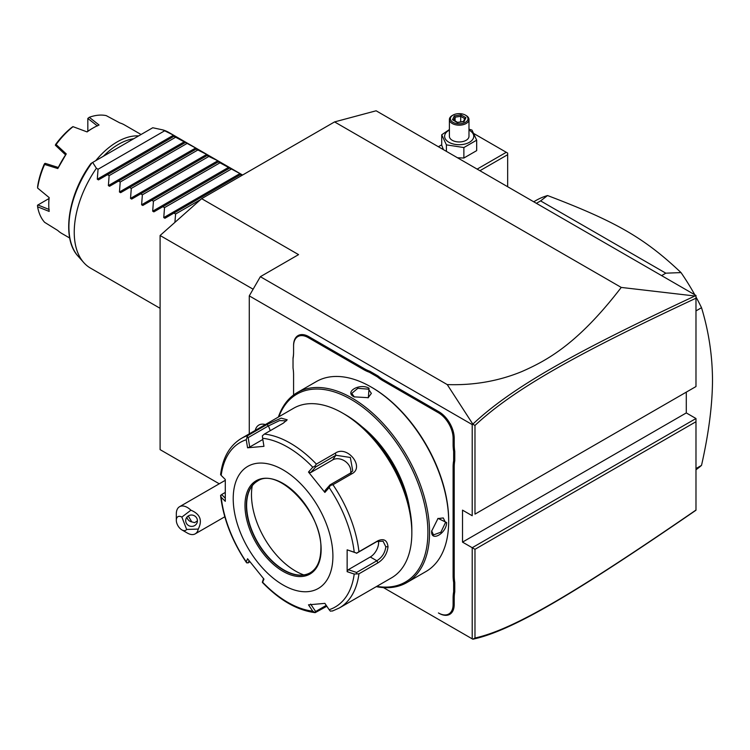 <?xml version="1.0" encoding="UTF-8"?>
<svg xmlns="http://www.w3.org/2000/svg" width="750" height="750" viewBox="0 0 750 750"><rect width="100%" height="100%" fill="white"/><g stroke="black" fill="none" stroke-linecap="round" stroke-linejoin="round"><path stroke-width="1.12" d="M219.253 483.797L160.097 449.634L160.097 235.5L201.638 198.666L334.575 121.912L376.116 110.784L695.981 295.463L695.981 298.209L695.981 295.809L694.903 295.997C576.413 351.403 512.541 386.803 472.838 424.134L447.244 384.591L260.353 276.694L249.272 295.875L472.209 424.594L472.209 515.737L462.516 510.141L462.516 542.119L686.287 412.922L695.981 418.519L695.981 421.716L474.984 549.309L462.516 542.119M695.981 510.206L694.903 510.975C576.15 592.584 512.316 630.844 472.838 639.216L383.428 587.597L472.838 639.216M686.287 392.137L686.287 412.922M695.981 386.541L695.981 298.209C578.1 353.306 514.275 388.706 474.984 425.438L474.984 514.134L695.981 386.541L474.984 514.134M472.819 639.197L474.984 638.006C514.059 629.447 577.828 591.272 695.981 510.047L695.981 421.716M695.981 418.519L472.209 547.716L472.209 638.85M249.272 433.847L249.272 295.875M453.103 444.609L454.209 444.609A40.341 23.288 -120 0 0 454.762 451.388L453.656 451.453A41.128 23.747 60 0 1 453.103 444.609L453.103 438.188A20.756 11.981 -120 0 0 438.422 412.762L438.975 411.797L383.559 379.809A40.341 23.288 -120 0 1 377.972 375.938L369.825 371.241A40.341 23.288 -120 0 1 364.228 368.644L308.812 336.656A21.544 12.441 60 0 0 293.578 345.45L293.578 352.509A41.128 23.747 60 0 1 293.025 358.716L293.025 358.012A40.341 23.288 -120 0 0 293.578 351.872M438.975 411.797A21.544 12.441 60 0 1 454.209 438.188L454.209 444.609M454.762 451.388L454.762 460.791A40.341 23.288 -120 0 0 454.209 466.931L454.209 575.728A40.341 23.288 -120 0 0 454.762 582.506L454.762 591.909A40.341 23.288 -120 0 0 454.209 598.05L454.209 604.472A21.544 12.441 60 0 1 438.975 613.266L438.422 612.947A20.756 11.981 -120 0 0 453.103 604.472L453.103 598.05A41.128 23.747 60 0 1 453.656 591.844L454.762 591.909M293.578 374.831L293.578 394.997L293.578 374.831A41.128 23.747 60 0 0 293.025 367.997L293.025 358.716M201.638 198.666L298.566 254.625L260.353 276.694M472.209 424.594L472.838 424.134M447.244 384.591C473.625 385.472 498.422 381.159 521.625 371.653C546.966 360.544 577.819 343.969 621.253 287.428L334.575 121.912M253.125 289.209L160.097 235.5M474.984 549.309L474.984 638.006M621.253 287.428L694.903 295.997M472.819 424.247L474.984 425.438M265.331 424.584A19.584 11.306 -120 0 0 258.863 425.062L258.891 425.044A19.584 11.306 60 0 1 258.891 425.044A19.584 11.306 60 0 1 265.359 424.566M258.863 425.062A19.584 11.306 -120 0 0 255.216 430.416M186.656 529.444L198.253 529.078A15.666 9.047 60 0 1 195.225 533.85A15.666 9.047 60 0 1 192.928 534.553A15.666 9.047 60 0 1 187.397 533.072L181.856 529.875A7.837 4.519 -120 0 0 186.656 529.444L181.856 517.078A7.837 4.519 -120 0 0 176.316 520.275A7.837 4.519 -120 0 0 181.856 529.875M176.316 520.275L176.316 513.881A15.666 9.047 60 0 1 179.559 506.709A15.666 9.047 60 0 1 181.856 506.006A15.666 9.047 60 0 1 190.922 510.197L181.856 517.078M198.253 529.078C202.631 520.397 200.184 514.097 190.922 510.197M197.044 518.775A5.878 5.672 15 0 1 191.878 526.388A5.878 5.672 15 0 1 185.887 519.178A5.878 5.672 15 0 1 197.044 518.775M188.259 515.944L191.766 521.887L194.634 522.647L197.419 520.884M191.766 521.887A5.878 5.672 15 0 1 186.956 517.106M438.422 412.762L383.006 380.766A41.128 23.747 60 0 1 377.362 376.866L377.972 375.938M453.656 451.453L453.656 460.734L454.762 460.791M454.762 582.506L453.656 582.572A41.128 23.747 60 0 1 453.103 575.728L453.103 466.931A41.128 23.747 60 0 1 453.656 460.734M453.656 582.572L453.656 591.844M369.825 371.241L369.328 372.225A41.128 23.747 60 0 1 363.675 369.609L308.259 337.613A20.756 11.981 -120 0 0 293.578 346.088L293.578 345.45M369.328 372.225L377.362 376.866M376.284 586.65A109.669 63.319 -120 0 0 406.847 582.562L425.963 571.528A109.669 63.319 -120 0 0 448.669 521.325L448.669 520.369A108.487 62.634 -120 0 0 371.962 387.497L371.128 387.019A109.669 63.319 -120 0 0 316.294 381.591L297.188 392.616A109.669 63.319 -120 0 0 278.372 417.056M448.669 520.369L448.669 521.325A109.669 63.319 -120 0 0 371.128 387.019M431.644 531.159L438.038 518.391L446.597 522.525C446.634 533.269 430.809 542.409 431.644 531.159L431.644 531.169M406.847 582.562A109.669 63.319 -120 0 0 429.562 532.359A109.669 63.319 -120 0 0 381.694 421.997A109.669 63.319 -120 0 0 297.188 392.616M369.047 388.219L368.353 397.697L354.094 396.853C343.931 391.941 359.784 382.819 369.047 388.219L368.494 389.175L371.363 393.384L368.072 397.819M376.781 586.359A108.487 62.634 -120 0 0 427.903 532.359A108.487 62.634 -120 0 0 364.172 408.263A108.487 62.634 -120 0 0 278.869 416.766M361.866 426.609A84.197 48.609 60 0 1 409.762 509.559M411.834 529.8L411.834 532.997L411.834 529.8A93.994 54.272 -120 0 0 345.375 414.684L342.6 413.081A97.912 56.531 -120 0 0 293.644 408.234L241.425 438.384A97.912 56.531 60 0 1 247.809 435.553L266.794 424.594L281.166 418.134L287.184 419.794L283.369 423.113L264.375 434.072A97.912 56.531 60 0 1 316.378 464.091L335.363 453.131C347.241 444.862 365.025 467.034 351.938 473.747L332.953 484.716A97.912 56.531 60 0 1 358.95 551.719L377.944 540.759C383.841 538.228 387.206 540.225 388.022 546.75C387.197 553.716 383.841 559.078 377.944 562.856L358.95 573.816A97.912 56.531 60 0 1 339.337 607.978L391.556 577.828A97.912 56.531 -120 0 0 411.834 532.997A97.912 56.531 -120 0 0 342.6 413.081M358.95 551.719L356.644 553.144L354.216 552.206A95.016 54.853 -120 0 0 329.147 487.594L330.375 485.437L332.953 484.716M332.953 610.809L330.375 611.166L329.147 609.712A95.016 54.853 -120 0 0 354.216 574.041L347.147 571.678L347.147 549.834L356.644 553.144M356.578 553.275L376.847 541.575L383.044 541.181L385.809 546.75C385.078 552.759 382.087 557.428 376.847 560.766L356.578 572.466L348.3 569.691L370.294 556.987A11.747 6.788 -60 0 0 378.45 540.853M326.822 606.253L315.197 612.647C297.272 610.378 279.684 600.309 262.425 582.441M225.197 498.094L221.625 494.55L220.622 495.872C223.378 518.663 231.956 540.853 246.366 562.453M220.594 495.244L221.184 497.241A95.016 54.853 -120 0 0 246.253 561.853L246.872 562.95L246.253 561.853L247.566 558.731L263.953 579.113L262.631 582.225A95.016 54.853 -120 0 0 312.769 611.175L314.887 612.544L315.647 611.512L310.641 604.078M221.625 494.55L225.103 492.544M247.809 435.553L246.253 439.744A95.016 54.853 -120 0 0 221.184 475.406L220.594 474.6C222.741 457.622 229.678 445.547 241.425 438.384M316.378 464.091L314.887 466.181L312.769 467.222A95.016 54.853 -120 0 0 262.631 438.272L263.953 446.334L247.566 447.797L249.713 447.047L248.175 437.606L246.872 437.231M248.175 437.606L268.434 425.906L279.525 420.609L286.444 420.806M262.631 438.272L262.35 435.844L264.375 434.072M329.147 487.594L324.881 492.431L308.494 472.05L310.641 472.622L315.647 466.969L314.887 466.181M315.647 466.969L335.906 455.269L350.334 457.462L352.753 470.916L350.297 473.166L330.038 484.866L330.375 485.437M324.881 492.431L325.031 490.528L330.038 484.866M347.147 549.834L354.216 552.206M332.906 556.191A70.5 40.706 -120 0 0 283.059 469.847A70.5 40.706 -120 0 0 233.212 498.628A70.5 40.706 -120 0 0 283.059 584.972A70.5 40.706 -120 0 0 332.906 556.191M221.184 475.406L225.291 479.475L225.291 501.328L221.184 497.241M247.566 447.797L246.253 439.744M308.494 472.05L312.769 467.222M354.216 574.041L358.95 573.816M347.147 571.678L348.3 569.691M356.578 572.466L356.644 573.787M326.241 605.391L315.647 611.512M262.35 582.206L263.512 578.597M249.984 561.919L246.872 562.95M248.175 562.959L249.094 560.756M312.769 611.175L308.494 604.828L324.881 603.366L329.147 609.712M257.438 481.144A52.875 30.525 -120 0 0 249.084 491.287A52.875 30.525 -120 0 0 246.619 505.275A52.875 30.525 -120 0 0 297.347 574.884A52.875 30.525 -120 0 0 310.312 572.719M303.759 574.913A62.278 35.953 60 0 1 251.484 494.784A62.278 35.953 60 0 1 252.262 485.719M249.713 447.047L262.828 439.472M310.641 472.622L332.634 459.928A11.747 9.263 -144.9 0 1 345.347 461.428A11.747 9.263 -144.9 0 1 350.616 472.978M437.784 518.578L443.278 517.941L445.491 522.525L440.897 532.2L433.491 534.9L431.644 530.831M354.394 397.022L351.778 393.384L357.825 388.312L368.494 389.175M695.981 468.572L701.522 465.375A156.666 90.45 60 0 1 695.981 469.725M695.981 310.903L701.522 307.706C708.731 331.35 712.388 355.509 712.5 380.203C712.388 405.009 708.731 433.397 701.522 465.375M661.603 275.616L665.812 273.178L681.019 272.597A156.666 90.45 60 0 1 694.781 294.769M695.981 296.953A156.666 90.45 60 0 1 701.522 307.706M536.4 203.325L540.6 200.897L665.812 273.178M533.728 201.788L535.95 200.494A156.666 90.45 60 0 1 547.556 195.544L540.6 200.897M547.556 195.544C615.975 221.559 644.494 238.031 681.019 272.597M479.916 170.719L507.666 154.697L507.666 186.731M507.666 154.697L507.666 153.094L506.278 152.297L477.141 169.116M474.019 133.669L506.278 152.297M441.722 144.797L438.375 146.728M457.5 157.772L463.875 158.025L476.672 150.638L476.672 140.175L471.984 130.087L468.984 129.178M449.4 129.562L441.722 134.766L441.722 145.228L443.428 149.653M463.875 158.025L463.875 147.553L476.672 140.175M446.4 151.369L446.4 144.853L463.875 147.553M441.722 134.766L446.4 144.853M449.4 130.078A14.569 8.409 0 0 0 448.894 142.256A14.569 8.409 0 0 0 469.491 142.256A14.569 8.409 0 0 0 469.491 130.359A14.569 8.409 0 0 0 468.984 130.078M468.984 119.522A9.787 5.653 0 0 1 462.947 124.744A9.787 5.653 0 0 1 452.269 123.516A9.787 5.653 180 0 1 449.4 119.522L449.4 136.303A9.787 5.653 0 0 0 452.269 140.306A9.787 5.653 0 0 0 462.947 141.525A9.787 5.653 0 0 0 468.984 136.303L468.984 119.522A9.787 5.653 0 0 0 466.116 115.519L465.431 115.125A8.812 5.091 180 0 0 452.963 115.125A8.812 5.091 180 0 0 452.963 122.316A8.812 5.091 0 0 0 465.431 122.316A8.812 5.091 0 0 0 465.431 115.125M449.4 119.522A9.787 5.653 180 0 1 452.269 115.519L452.963 115.125M452.484 119.756L457.397 122.587L464.109 121.556L465.909 117.684L460.997 114.844L454.284 115.884L452.484 119.756L453.6 120.403M454.284 115.884L455.1 117.178L453.731 120.131M460.997 114.844L460.697 116.306L455.1 117.178L455.1 120.928M465.909 117.684L464.859 118.378L463.341 121.65M464.109 121.556L463.294 121.903L464.109 121.556M460.697 121.884L460.697 116.306L464.738 118.641M174.891 222.384L175.603 214.012L173.944 213.056L164.934 218.259L163.763 217.584L164.522 207.619L162.872 206.662L153.863 211.866L152.681 211.181L153.441 201.225L151.791 200.269L142.781 205.463L141.609 204.787L142.369 194.822L140.709 193.866L131.7 199.069L130.528 198.394L131.287 188.428L129.637 187.472L120.628 192.675L119.447 192L120.216 182.034L118.556 181.078L109.547 186.281L108.375 185.597L109.134 175.641L107.475 174.684L98.475 179.887L97.294 179.203L98.053 169.247L96.394 168.281A78.328 45.225 -60 0 0 74.241 232.247A78.328 45.225 -60 0 0 83.756 262.584A78.328 45.225 -60 0 0 90.469 268.106L160.097 308.306M241.791 175.481L240.412 174.684L241.172 174.244L218.259 161.888L219.019 161.456L217.847 160.772L208.837 156.45L207.178 155.494L207.938 155.053L196.106 149.1L196.866 148.659L173.944 136.312L174.703 135.872L173.531 135.188L162.863 129.909A78.328 45.225 -60 0 1 168.797 132.431L242.578 175.022M164.522 130.866L98.053 169.247M173.944 136.312L107.475 174.684M175.603 137.259L109.134 175.641M185.025 142.706L118.556 181.078M186.675 143.663L120.216 182.034M196.106 149.1L129.637 187.472M197.756 150.056L131.287 188.428M207.178 155.494L140.709 193.866M208.837 156.45L142.369 194.822M218.259 161.888L151.791 200.269M219.909 162.844L153.441 201.225M229.331 168.291L162.872 206.662M230.991 169.247L164.522 207.619M240.412 174.684L173.944 213.056M200.616 199.575L175.603 214.012M96.394 168.281L92.672 162.441L152.747 127.753L162.863 129.909M92.672 162.441L91.8 162.947M103.388 156.253A60.703 35.053 -60 0 1 133.725 138.741M95.719 160.688A62.663 36.178 -60 0 1 138.619 135.909M69.713 238.031L61.744 233.428A62.663 36.178 120 0 1 57.797 230.494L44.625 222.319A62.663 36.178 120 0 1 37.603 206.812L49.172 211.416A62.663 36.178 -60 0 1 48.759 204.741A62.663 36.178 -60 0 1 49.172 197.606L37.603 188.053A62.663 36.178 120 0 1 44.625 164.447L45.272 163.359L58.134 167.428M141.066 134.503L124.406 124.884A62.663 36.178 120 0 0 119.887 122.944L106.228 115.622A62.663 36.178 120 0 0 89.287 117.291L99.056 125.006A62.663 36.178 120 0 0 93.075 127.997A62.663 36.178 120 0 0 87.094 131.916L73.05 126.675A62.663 36.178 120 0 0 56.109 144.553L66.253 153.909A62.663 36.178 120 0 0 57.797 168.553L44.625 164.447M48.759 204.741L48.759 203.784A61.491 35.503 -60 0 1 49.078 197.531M86.991 131.869A61.491 35.503 -60 0 1 92.241 128.475L93.075 127.997M87.825 131.287L87.825 118.444L97.416 125.963M87.825 118.444L89.287 117.291M72.928 126.619L71.578 127.566A60.703 35.053 -60 0 0 55.781 144.244L55.341 145.181L56.109 144.553M57.797 168.553L66.253 153.909M55.341 145.181L65.447 154.763M44.784 163.472L44.184 164.325A60.703 35.053 -60 0 0 37.641 186.347L37.603 188.053M37.603 206.812L37.5 205.228L48.984 198.544M49.181 209.512L37.866 204.966M383.006 380.766L383.559 379.809M453.103 438.188L454.209 438.188M453.103 466.931L454.209 466.931M453.103 575.728L454.209 575.728M453.103 598.05L454.209 598.05M453.103 604.472L454.209 604.472M438.422 612.947L438.975 613.266M308.259 337.613L308.812 336.656M363.675 369.609L364.228 368.644M377.944 540.759L376.847 541.575M388.022 546.75L385.809 546.75M377.944 562.856L376.847 560.766L370.294 556.987M266.794 424.594L268.434 425.906L270.281 430.669M335.363 453.131L335.906 455.269L332.634 459.928M351.938 473.747L350.297 473.166M244.978 505.416A53.85 31.097 -120 0 0 283.059 571.378A53.85 31.097 -120 0 0 321.141 549.394A53.85 31.097 -120 0 0 283.059 483.431A53.85 31.097 -120 0 0 244.978 505.416M257.316 481.219A52.875 30.525 -120 0 0 246.366 505.416A52.875 30.525 -120 0 0 269.447 558.628A52.875 30.525 -120 0 0 310.191 572.794C317.1 568.65 320.653 560.709 320.85 548.991C322.725 512.841 277.809 466.088 257.316 481.219M446.597 522.525L445.491 522.525M97.294 179.203L173.531 135.188M108.375 185.597L184.612 141.591M119.447 192L195.684 147.984M130.528 198.394L206.766 154.378M141.609 204.787L217.847 160.772M152.681 211.181L228.919 167.166M163.763 217.584L240 173.569M91.959 162.853A75.572 43.631 120 0 0 78.084 256.191L83.756 262.584M179.559 506.709L225.262 480.328M224.794 516.778L195.225 533.85M339.337 607.978L332.419 611.034M453.281 119.878L457.613 122.372L463.622 121.434M91.022 163.397C67.866 194.831 61.313 238.453 78.084 256.191"/></g></svg>
